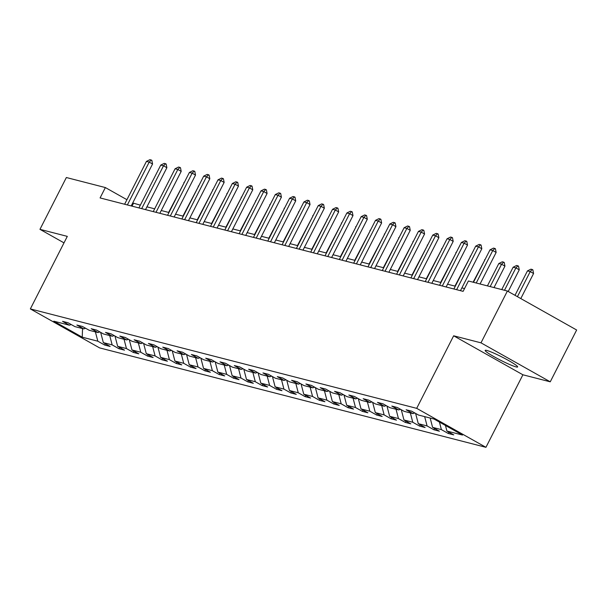 <?xml version="1.0" encoding="UTF-8"?>
<svg xmlns="http://www.w3.org/2000/svg" width="607" height="607" viewBox="0 0 607 607"><rect width="100%" height="100%" fill="white"/><g stroke="black" fill="none" stroke-linecap="round" stroke-linejoin="round"><path stroke-width="0.91" d="M486.799 350.451A18.225 1.753 -153 0 0 485.16 350.391A18.225 1.753 -153 0 0 497.338 358.525A18.225 1.753 -153 0 0 515.996 366.886A18.225 1.753 -153 0 0 517.642 366.947A18.225 1.753 -153 0 0 505.456 358.813A18.225 1.753 -153 0 0 486.799 350.451M550.253 381.818L480.994 342.841L453.649 335.8L522.9 374.785L550.253 381.818L576.65 330.003L507.391 291.026L468.392 280.988L463.111 291.352L100.087 197.928L105.368 187.563L66.36 177.525L39.963 229.34L64.001 242.868M522.9 374.785L485.941 447.321L99.609 347.894L30.35 308.917L416.69 408.344L485.941 447.321M82.233 337.188L97.833 341.202L104.662 345.049L110.17 346.468L103.342 342.621L112.151 344.89L118.98 348.737L124.488 350.148L117.652 346.309L126.461 348.57L133.297 352.417L138.798 353.835L131.969 349.989L140.778 352.257L147.615 356.104L153.116 357.515L146.287 353.676L155.096 355.937L161.925 359.784L167.433 361.203L160.605 357.356L169.414 359.625L176.242 363.472L181.751 364.89L174.915 361.044L183.724 363.312L190.56 367.152L196.061 368.57L189.232 364.724L198.041 366.992L204.87 370.839L210.379 372.258L203.55 368.411L212.359 370.68L219.188 374.527L224.696 375.938L217.86 372.099L226.669 374.36L233.505 378.207L239.014 379.625L232.178 375.779L240.987 378.047L247.823 381.894L253.324 383.305L246.495 379.466L255.304 381.727L262.133 385.574L267.641 386.993L260.813 383.146L269.622 385.415L276.451 389.262L281.959 390.68L275.123 386.834L283.932 389.102L290.768 392.941L296.277 394.36L289.44 390.513L298.249 392.782L305.086 396.629L310.587 398.048L303.758 394.201L312.567 396.47L319.396 400.309L324.904 401.728L318.076 397.881L326.885 400.15L333.713 403.996L339.222 405.415L332.386 401.568L341.195 403.837L348.031 407.684L353.532 409.095L346.703 405.256L355.512 407.517L362.349 411.364L367.85 412.783L361.021 408.936L369.83 411.205L376.659 415.051L382.167 416.47L375.331 412.623L384.148 414.892L390.976 418.731L396.485 420.15L389.648 416.303L398.458 418.572L405.294 422.419L410.795 423.838L403.966 419.991L412.775 422.26L419.604 426.099L425.112 427.518L418.284 423.671L427.093 425.939L433.922 429.786L439.43 431.205L432.594 427.358L441.403 429.627L448.239 433.474L453.748 434.885L446.911 431.046L462.511 435.06L434.058 419.042L418.458 415.029L411.629 411.182L406.121 409.771L412.957 413.61L404.148 411.349L397.312 407.502L391.811 406.083L398.64 409.93L389.831 407.661L382.994 403.814L377.493 402.403L384.322 406.242L375.513 403.974L368.684 400.134L363.176 398.716L370.004 402.562L361.195 400.294L354.367 396.447L348.858 395.028L355.694 398.875L346.885 396.606L340.049 392.767L334.548 391.348L341.377 395.195L332.568 392.926L325.739 389.079L320.23 387.661L327.059 391.507L318.25 389.239L311.421 385.392L305.913 383.981L312.749 387.82L303.94 385.559L297.104 381.712L291.595 380.293L298.432 384.14L289.622 381.871L282.786 378.024L277.285 376.613L284.114 380.452L275.305 378.191L268.476 374.344L262.968 372.926L269.796 376.772L260.987 374.504L254.158 370.657L248.65 369.238L255.486 373.085L246.677 370.816L239.841 366.977L234.332 365.558L241.169 369.405L232.36 367.136L225.523 363.29L220.022 361.871L226.851 365.718L218.042 363.449L211.213 359.602L205.705 358.191L212.533 362.038L203.724 359.769L196.896 355.922L191.387 354.503L198.223 358.35L189.414 356.081L182.578 352.235L177.077 350.823L183.906 354.663L175.097 352.401L168.26 348.555L162.759 347.136L169.588 350.983L160.779 348.714L153.95 344.867L148.442 343.448L155.278 347.295L146.462 345.026L139.633 341.187L134.124 339.768L140.961 343.615L132.151 341.346L125.315 337.5L119.814 336.081L126.643 339.928L117.834 337.659L111.005 333.82L105.497 332.401L112.325 336.248L103.516 333.979L96.688 330.132L91.179 328.713L98.015 332.56L89.206 330.291L82.37 326.445L76.861 325.033L83.698 328.873L74.889 326.612L68.052 322.765L62.551 321.346L69.38 325.193L53.78 321.179L82.233 337.188L82.537 328.577M414.801 412.972L412.957 413.61M441.403 429.627L439.438 422.07M432.594 427.358L430.166 418.041M400.483 409.285L398.64 409.93M427.093 425.939L424.657 416.622M418.284 423.671L415.605 413.42M386.173 405.605L384.322 406.242M412.775 422.26L410.347 412.942M403.966 419.991L401.288 409.74M371.856 401.917L370.004 402.562M398.458 418.572L396.03 409.255M389.648 416.303L386.978 406.053M357.538 398.23L355.694 398.875M384.148 414.892L381.712 405.575M375.331 412.623L372.66 402.373M343.221 394.55L341.377 395.195M369.83 411.205L367.394 401.887M361.021 408.936L358.342 398.685M328.911 390.862L327.059 391.507M355.512 407.517L353.084 398.207M346.703 405.256L344.025 395.005M314.593 387.183L312.749 387.82M341.195 403.837L338.767 394.52M332.386 401.568L329.715 391.318M300.275 383.495L298.432 384.14M326.885 400.15L324.449 390.832M318.076 397.881L315.397 387.63M285.958 379.815L284.114 380.452M312.567 396.47L310.131 387.152M303.758 394.201L301.08 383.95M271.648 376.128L269.796 376.772M298.249 392.782L295.821 383.465M289.44 390.513L286.77 380.263M257.33 372.448L255.486 373.085M283.932 389.102L281.504 379.785M275.123 386.834L272.452 376.583M243.012 368.76L241.169 369.405M269.622 385.415L267.186 376.097M260.813 383.146L258.134 372.895M228.702 365.073L226.851 365.718M255.304 381.727L252.876 372.417M246.495 379.466L243.817 369.215M214.385 361.393L212.533 362.038M240.987 378.047L238.559 368.73M232.178 375.779L229.507 365.528M200.067 357.705L198.223 358.35M226.669 374.36L224.241 365.05M217.86 372.099L215.189 361.84M185.75 354.025L183.906 354.663M212.359 370.68L209.923 361.362M203.55 368.411L200.871 358.16M171.44 350.338L169.588 350.983M198.041 366.992L195.613 357.675M189.232 364.724L186.554 354.473M157.122 346.658L155.278 347.295M183.724 363.312L181.296 353.995M174.915 361.044L172.244 350.793M142.804 342.97L140.961 343.615M169.414 359.625L166.978 350.307M160.605 357.356L157.926 347.105M128.487 339.283L126.643 339.928M155.096 355.937L152.66 346.627M146.287 353.676L143.609 343.425M114.177 335.603L112.325 336.248M140.778 352.257L138.35 342.94M131.969 349.989L129.291 339.738M99.859 331.915L98.015 332.56M126.461 348.57L124.033 339.26M117.652 346.309L114.981 336.058M85.541 328.235L83.698 328.873M112.151 344.89L109.715 335.572M103.342 342.621L100.663 332.37M71.224 324.548L69.38 325.193M97.833 341.202L95.398 331.885M480.994 342.841L507.391 291.026M453.649 335.8L416.69 408.344M30.35 308.917L67.309 236.373L39.963 229.34M140.354 205.143L132.721 202.958M126.931 199.703L105.368 187.563M464.53 288.575L461.881 287.893M455.296 286.193L447.564 284.205M440.978 282.513L433.246 280.525M426.66 278.825L418.929 276.838M412.343 275.146L404.619 273.15M398.033 271.458L390.301 269.47M383.715 267.778L375.983 265.783M369.397 264.091L361.673 262.103M355.087 260.403L347.356 258.415M340.77 256.723L333.038 254.735M326.452 253.036L318.721 251.048M312.135 249.356L304.411 247.368M297.825 245.668L290.093 243.68M283.507 241.988L275.775 239.993M269.189 238.301L261.458 236.313M254.872 234.613L247.148 232.625M240.562 230.933L232.83 228.945M226.244 227.246L218.512 225.258M211.926 223.566L204.202 221.578M197.616 219.878L189.885 217.89M183.299 216.198L175.567 214.203M168.981 212.511L161.25 210.523M154.664 208.823L146.94 206.835M446.911 431.046L445.455 425.454M132.023 206.145L133.441 203.368M104.662 345.049L105.33 343.744M118.98 348.737L119.647 347.424M133.297 352.417L133.965 351.112M147.615 356.104L148.275 354.792M161.925 359.784L162.593 358.479M176.242 363.472L176.91 362.167M190.56 367.152L191.228 365.846M204.87 370.839L205.538 369.534M219.188 374.527L219.855 373.214M233.505 378.207L234.173 376.901M247.823 381.894L248.483 380.581M262.133 385.574L262.801 384.269M276.451 389.262L277.118 387.956M290.768 392.941L291.436 391.636M305.086 396.629L305.746 395.324M319.396 400.309L320.064 399.004M333.713 403.996L334.381 402.691M348.031 407.684L348.699 406.371M362.349 411.364L363.009 410.059M376.659 415.051L377.326 413.746M390.976 418.731L391.644 417.426M405.294 422.419L405.954 421.114M419.604 426.099L420.272 424.794M433.922 429.786L434.589 428.481M448.239 433.474L448.907 432.161M124.617 204.24L146.439 161.409L149.906 159.679L151.287 160.036L149.193 162.115L152.562 164.011L131.203 205.932M146.439 161.409L149.193 162.115L127.371 204.946M151.287 160.036L151.849 160.354L152.562 164.011M184.24 182.57L168.625 212.42M183.875 182.479L184.422 182.206M138.935 207.92L160.756 165.089L164.224 163.366L165.597 163.715L163.511 165.802L166.879 167.699L145.521 209.62M160.756 165.089L163.511 165.802L141.689 208.633M165.597 163.715L166.159 164.034L166.879 167.699M153.252 211.608L175.074 168.776L178.541 167.046L179.915 167.403L177.828 169.482L181.197 171.379L159.838 213.3M175.074 168.776L177.828 169.482L155.999 212.313M179.915 167.403L180.476 167.722L181.197 171.379M198.557 186.25L182.935 216.1M198.193 186.159L198.739 185.886M212.867 189.938L197.252 219.787M212.511 189.847L213.057 189.574M167.562 215.295L189.392 172.464L192.851 170.734L194.232 171.091L192.138 173.17L195.515 175.066L174.148 216.987M189.392 172.464L192.138 173.17L170.317 216.001M194.232 171.091L194.794 171.402L195.515 175.066M181.88 218.975L203.702 176.144L207.169 174.414L208.542 174.77L206.456 176.849L209.825 178.746L188.466 220.675M203.702 176.144L206.456 176.849L184.634 219.688M208.542 174.77L209.104 175.089L209.825 178.746M196.198 222.663L218.019 179.831L221.487 178.101L222.86 178.458L220.773 180.537L224.142 182.434L202.784 224.355M218.019 179.831L220.773 180.537L198.952 223.368M222.86 178.458L223.422 178.769L224.142 182.434M227.185 193.625L211.57 223.475M226.828 193.527L227.367 193.261M241.503 197.305L225.887 227.155M241.138 197.214L241.685 196.941M255.813 200.993L240.197 230.842M255.456 200.894L256.002 200.629M270.13 204.673L254.515 234.522M269.774 204.582L270.32 204.309M284.448 208.36L268.833 238.21M284.084 208.269L284.63 207.996M298.765 212.04L283.143 241.89M298.401 211.949L298.947 211.676M313.075 215.728L297.46 245.577M312.719 215.637L313.265 215.364M327.393 219.415L311.778 249.265M327.036 219.317L327.583 219.044M341.711 223.095L326.096 252.944M341.346 223.004L341.893 222.731M356.028 226.783L340.406 256.632M355.664 226.684L356.21 226.419M370.338 230.463L354.723 260.312M369.982 230.372L370.528 230.099M384.656 234.15L369.041 263.999M384.299 234.059L384.838 233.786M398.974 237.83L383.358 267.679M398.609 237.739L399.156 237.466M413.284 241.518L397.668 271.367M412.927 241.427L413.473 241.154M427.601 245.198L411.986 275.047M427.245 245.107L427.791 244.833M441.919 248.885L426.304 278.734M441.555 248.794L442.101 248.521M456.236 252.573L440.621 282.422M455.872 252.474L456.418 252.208M470.546 256.253L454.931 286.102M470.19 256.162L470.736 255.888M484.864 259.94L473.111 282.202M484.507 259.849L485.054 259.576M210.515 226.343L232.337 183.511L235.797 181.789L237.178 182.138L235.091 184.225L238.46 186.121L217.101 228.042M232.337 183.511L235.091 184.225L213.262 227.056M237.178 182.138L237.739 182.457L238.46 186.121M224.825 230.03L246.654 187.199L250.114 185.469L251.495 185.825L249.401 187.904L252.77 189.801L231.411 231.722M246.654 187.199L249.401 187.904L227.579 230.736M251.495 185.825L252.057 186.144L252.77 189.801M239.143 233.71L260.964 190.879L264.432 189.156L265.805 189.505L263.719 191.592L267.088 193.489L245.729 235.41M260.964 190.879L263.719 191.592L241.897 234.423M265.805 189.505L266.367 189.824L267.088 193.489M253.46 237.398L275.282 194.566L278.75 192.836L280.123 193.193L278.036 195.272L281.405 197.169L260.046 239.09M275.282 194.566L278.036 195.272L256.215 238.103M280.123 193.193L280.684 193.512L281.405 197.169M267.77 241.085L289.6 198.246L293.06 196.524L294.441 196.88L292.354 198.959L295.723 200.856L274.356 242.777M289.6 198.246L292.354 198.959L270.525 241.791M294.441 196.88L295.002 197.192L295.723 200.856M282.088 244.765L303.91 201.934L307.377 200.204L308.758 200.56L306.664 202.639L310.033 204.536L288.674 246.457M303.91 201.934L306.664 202.639L284.842 245.471M308.758 200.56L309.32 200.879L310.033 204.536M296.406 248.453L318.227 205.621L321.695 203.891L323.068 204.248L320.982 206.327L324.35 208.224L302.992 250.145M318.227 205.621L320.982 206.327L299.16 249.158M323.068 204.248L323.63 204.559L324.35 208.224M310.723 252.133L332.545 209.301L336.012 207.579L337.386 207.928L335.299 210.014L338.668 211.904L317.309 253.832M332.545 209.301L335.299 210.014L313.47 252.846M337.386 207.928L337.947 208.247L338.668 211.904M325.033 255.82L346.863 212.989L350.322 211.259L351.703 211.615L349.609 213.694L352.986 215.591L331.619 257.512M346.863 212.989L349.609 213.694L327.788 256.526M351.703 211.615L352.265 211.926L352.986 215.591M339.351 259.5L361.173 216.669L364.64 214.946L366.013 215.295L363.927 217.382L367.296 219.279L345.937 261.2M361.173 216.669L363.927 217.382L342.105 260.213M366.013 215.295L366.575 215.614L367.296 219.279M353.669 263.188L375.49 220.356L378.958 218.626L380.331 218.983L378.244 221.062L381.613 222.959L360.255 264.88M375.49 220.356L378.244 221.062L356.423 263.893M380.331 218.983L380.893 219.302L381.613 222.959M367.986 266.868L389.808 224.036L393.275 222.314L394.649 222.67L392.562 224.749L395.931 226.646L374.572 268.567M389.808 224.036L392.562 224.749L370.733 267.581M394.649 222.67L395.21 222.981L395.931 226.646M382.296 270.555L404.125 227.724L407.585 225.994L408.966 226.35L406.872 228.429L410.241 230.326L388.882 272.247M404.125 227.724L406.872 228.429L385.05 271.261M408.966 226.35L409.528 226.669L410.241 230.326M396.614 274.243L418.435 231.411L421.903 229.681L423.276 230.038L421.19 232.117L424.559 234.014L403.2 275.935M418.435 231.411L421.19 232.117L399.368 274.948M423.276 230.038L423.838 230.349L424.559 234.014M410.931 277.923L432.753 235.091L436.221 233.369L437.594 233.718L435.507 235.804L438.876 237.694L417.517 279.622M432.753 235.091L435.507 235.804L413.686 278.636M437.594 233.718L438.155 234.036L438.876 237.694M425.241 281.61L447.071 238.779L450.531 237.049L451.912 237.405L449.825 239.484L453.194 241.381L431.827 283.302M447.071 238.779L449.825 239.484L427.996 282.316M451.912 237.405L452.473 237.716L453.194 241.381M439.559 285.29L461.388 242.459L464.848 240.736L466.229 241.085L464.135 243.172L467.504 245.069L446.145 286.99M461.388 242.459L464.135 243.172L442.313 286.003M466.229 241.085L466.791 241.404L467.504 245.069M453.877 288.978L475.698 246.146L479.166 244.416L480.539 244.773L478.453 246.852L481.821 248.749L460.463 290.67M475.698 246.146L478.453 246.852L456.631 289.683M480.539 244.773L481.101 245.091L481.821 248.749M494.015 287.581L504.941 266.132L501.572 264.235L498.817 263.529L487.429 285.889M498.817 263.529L502.285 261.799L503.658 262.156L504.227 262.474L504.941 266.132M490.183 286.595L501.572 264.235L503.658 262.156M508.218 291.489L519.258 269.819L515.889 267.922L513.135 267.217L501.746 289.577M513.135 267.217L516.603 265.487L517.976 265.843L518.537 266.154L519.258 269.819M504.493 290.283L515.889 267.922L517.976 265.843M473.475 282.301L490.016 249.826L493.483 248.104L494.857 248.453L492.77 250.539L496.139 252.436L480.061 283.993M490.016 249.826L492.77 250.539L476.222 283.006M494.857 248.453L495.418 248.771L496.139 252.436M520.798 298.576L533.576 273.507L530.207 271.61L527.453 270.897L515.009 295.313M527.453 270.897L530.92 269.174L532.293 269.523L532.855 269.842L533.576 273.507M517.43 296.679L530.207 271.61L532.293 269.523"/></g></svg>
